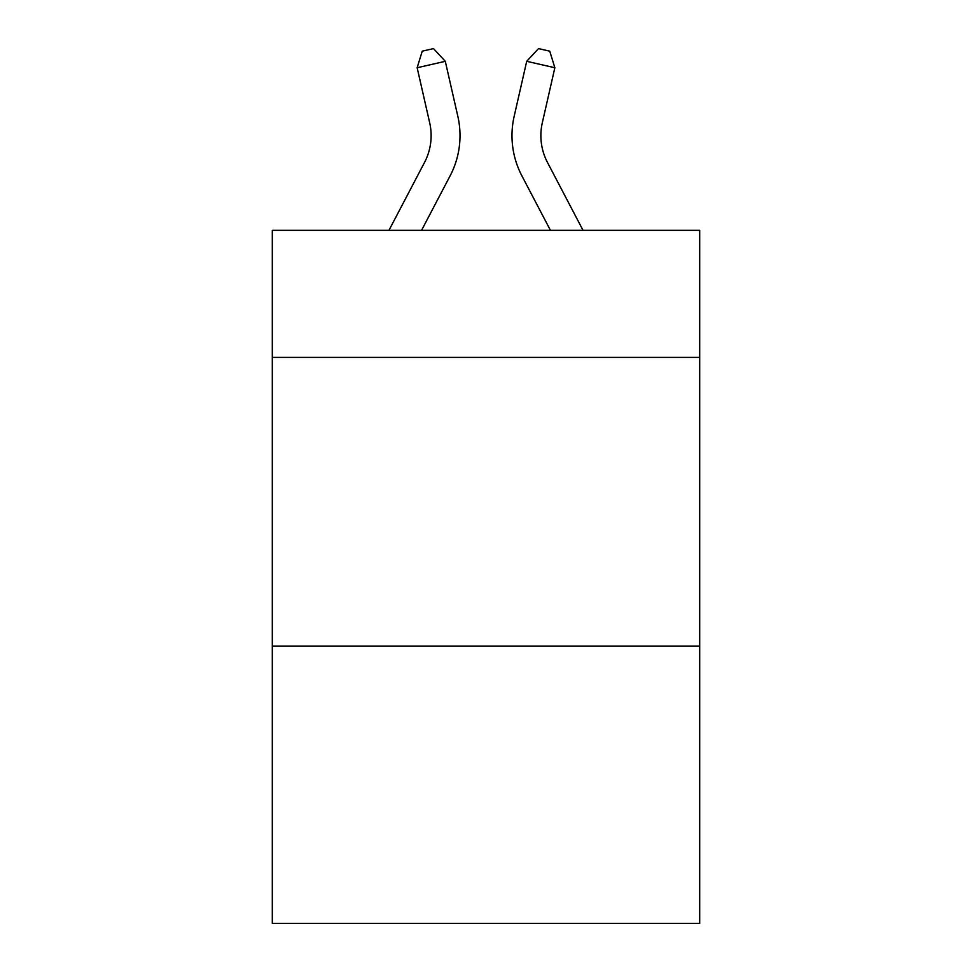 <?xml version="1.0" encoding="UTF-8"?>
<svg xmlns="http://www.w3.org/2000/svg" width="972" height="972" viewBox="0 0 972 972"><rect width="100%" height="100%" fill="white"/><g stroke="black" fill="none" stroke-linecap="round" stroke-linejoin="round"><path stroke-width="1.46" d="M699.694 357.404L699.694 230.34L272.306 230.34L272.306 357.404L699.694 357.404L699.694 923.4L272.306 923.4L272.306 357.404M699.694 646.173L272.306 646.173M388.958 230.34L424.533 162.421A57.761 57.761 -39.3 0 0 429.685 122.788L417.146 67.736L422.249 51.164L433.512 48.6L445.298 61.321L457.848 116.373A86.63 86.63 158.2 0 1 450.121 175.823L421.556 230.34L450.121 175.823M547.467 162.421A57.761 57.761 21.8 0 1 542.315 122.788A57.761 57.761 21.8 0 0 547.467 162.421A57.761 57.761 21.8 0 1 542.315 122.788A57.761 57.761 21.8 0 0 547.467 162.421A57.761 57.761 21.8 0 1 542.315 122.788A57.761 57.761 21.8 0 0 547.467 162.421A57.761 57.761 21.8 0 1 542.315 122.788A57.761 57.761 21.8 0 0 547.467 162.421A57.761 57.761 21.8 0 1 542.315 122.788A57.761 57.761 21.8 0 0 547.467 162.421A57.761 57.761 21.8 0 1 542.315 122.788A57.761 57.761 21.8 0 0 547.467 162.421A57.761 57.761 21.8 0 1 542.315 122.788A57.761 57.761 21.8 0 0 547.467 162.421A57.761 57.761 21.8 0 1 542.315 122.788A57.761 57.761 21.8 0 0 547.467 162.421L583.042 230.34L547.467 162.421A57.761 57.761 39.3 0 1 542.315 122.788L554.854 67.736L526.702 61.321L514.152 116.373A86.63 86.63 -158.2 0 0 521.879 175.823L550.444 230.34M424.533 162.421A57.761 57.761 -21.8 0 0 429.685 122.788A57.761 57.761 -21.8 0 1 424.533 162.421A57.761 57.761 -21.8 0 0 429.685 122.788A57.761 57.761 -21.8 0 1 424.533 162.421A57.761 57.761 -21.8 0 0 429.685 122.788A57.761 57.761 -21.8 0 1 424.533 162.421A57.761 57.761 -21.8 0 0 429.685 122.788A57.761 57.761 -21.8 0 1 424.533 162.421A57.761 57.761 -21.8 0 0 429.685 122.788A57.761 57.761 -21.8 0 1 424.533 162.421A57.761 57.761 -21.8 0 0 429.685 122.788A57.761 57.761 -21.8 0 1 424.533 162.421A57.761 57.761 -21.8 0 0 429.685 122.788A57.761 57.761 -21.8 0 1 424.533 162.421A57.761 57.761 -21.8 0 0 429.685 122.788A57.761 57.761 -21.8 0 1 424.533 162.421M445.298 61.321L457.848 116.373L445.298 61.321L457.848 116.373L445.298 61.321L457.848 116.373L445.298 61.321L457.848 116.373L445.298 61.321L457.848 116.373L445.298 61.321L457.848 116.373L445.298 61.321L457.848 116.373L445.298 61.321L457.848 116.373L445.298 61.321L417.146 67.736M526.702 61.321L514.152 116.373L526.702 61.321L514.152 116.373L526.702 61.321L514.152 116.373L526.702 61.321L514.152 116.373L526.702 61.321L514.152 116.373L526.702 61.321L514.152 116.373L526.702 61.321L514.152 116.373L526.702 61.321L514.152 116.373L526.702 61.321L538.488 48.6L549.751 51.164L554.854 67.736"/></g></svg>
